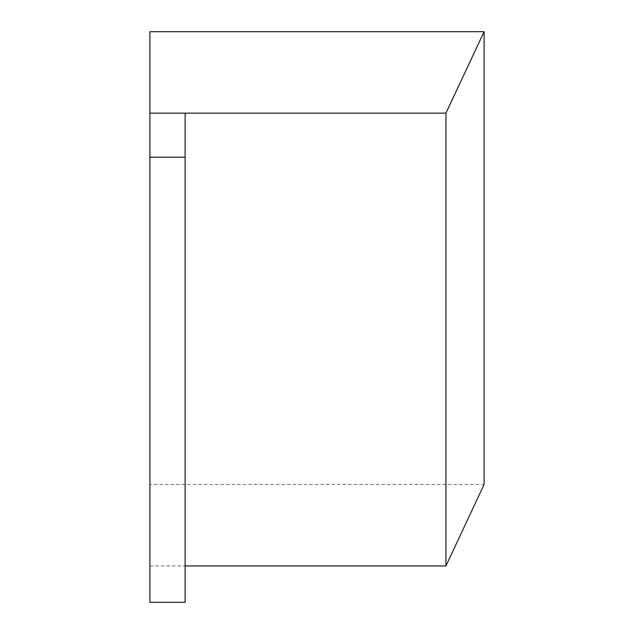 <?xml version="1.0" encoding="UTF-8"?>
<svg xmlns="http://www.w3.org/2000/svg" width="634" height="634" viewBox="0 0 634 634"><rect width="100%" height="100%" fill="white"/><g stroke="black" fill="none" stroke-linecap="round" stroke-linejoin="round"><path stroke-width="0.48" stroke-dasharray="3.17 2.38" d="M149.901 602.3L149.901 484.487L484.099 484.487M149.901 31.7L149.901 484.487M149.901 565.94L185.12 565.94L185.12 602.3M185.12 113.153L185.12 565.94"/><path stroke-width="0.95" d="M149.901 157.208L149.901 602.3L185.12 602.3L185.12 157.208L149.901 157.208L149.901 113.153L185.12 113.153L185.12 157.208M185.12 113.153L445.94 113.153L484.099 31.7L149.901 31.7L149.901 113.153M484.099 31.7L484.099 484.487L445.94 565.94L185.12 565.94M445.94 113.153L445.94 565.94"/></g></svg>
